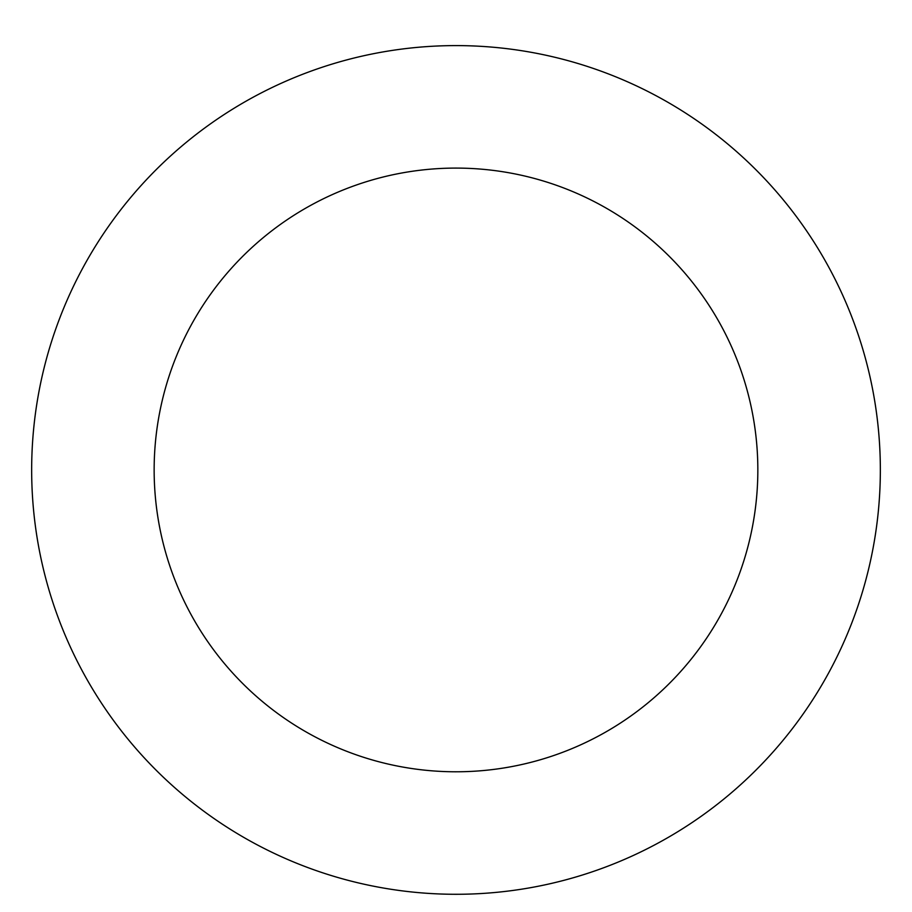 <?xml version="1.0" encoding="UTF-8"?>
<svg xmlns="http://www.w3.org/2000/svg" width="912" height="912" viewBox="0 0 912 912"><rect width="100%" height="100%" fill="white"/><g stroke="black" fill="none" stroke-linecap="round" stroke-linejoin="round"><path stroke-width="1.37" d="M607.289 73.484A424.342 424.342 0 0 0 37.016 537.145A424.342 424.342 0 0 0 723.695 799.197A424.342 424.342 0 0 0 607.289 73.484M563.616 187.929A301.849 301.849 0 0 0 157.958 517.754A301.849 301.849 0 0 0 646.414 704.144A301.849 301.849 0 0 0 563.616 187.929"/></g></svg>
